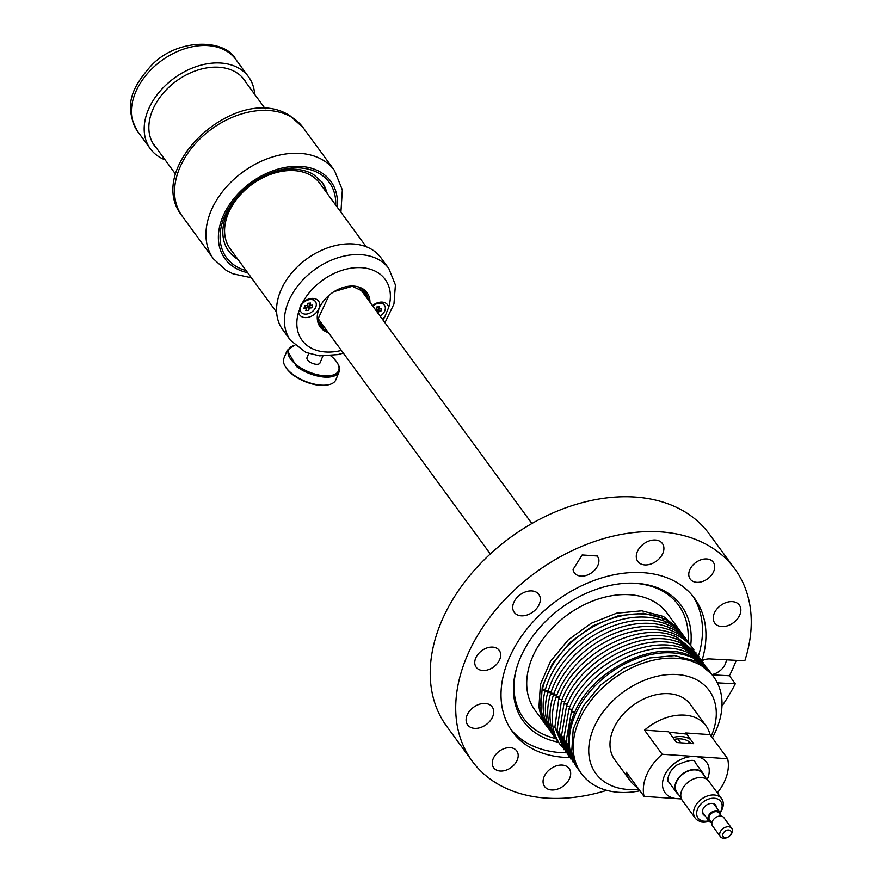 <?xml version="1.0" encoding="UTF-8"?>
<svg xmlns="http://www.w3.org/2000/svg" width="881" height="881" viewBox="0 0 881 881"><rect width="100%" height="100%" fill="white"/><g stroke="black" fill="none" stroke-linecap="round" stroke-linejoin="round"><path stroke-width="1.32" d="M578.564 769.653A81.955 57.772 -36.2 0 1 577.551 768.342L568.807 747.529C567.375 737.199 568.994 726.329 573.674 714.909C590.182 670.749 654.88 638.307 690.902 656.114L709.822 671.553A81.955 57.772 -36.2 0 1 710.78 672.919M575.458 765.402L566.153 741.152L571.351 711.87C587.814 667.677 652.568 635.157 688.612 652.986L707.663 668.668M573.179 762.274L563.873 738.146L568.95 709.007C585.259 664.703 650.2 631.985 686.321 649.87L705.373 665.54M570.888 759.158L561.604 735.217L566.483 706.32C582.539 661.84 647.777 628.781 684.041 646.742L703.082 662.413M568.597 756.03L559.336 732.375L563.95 703.82C579.643 659.087 645.288 625.532 681.751 643.615L700.791 659.296M566.307 752.903L557.089 729.622L561.351 701.496C576.57 656.444 642.756 622.261 679.46 640.487L698.501 656.169M564.027 749.775L554.876 727.199L558.697 699.349C573.322 653.922 640.168 618.947 677.17 637.359L696.221 653.041M561.737 746.648A81.955 57.772 -36.2 0 1 555.801 697.972A81.955 57.772 -36.2 0 1 555.999 697.4L556.208 696.794A81.955 57.772 -36.2 0 1 674.879 634.232A81.955 57.772 -36.2 0 1 693.931 649.914M559.446 743.52A81.955 57.772 -36.2 0 1 553.257 695.616L553.51 694.845A81.955 57.772 -36.2 0 1 671.619 630.686A81.955 57.772 -36.2 0 1 671.961 630.829A81.955 57.772 -36.2 0 1 672.599 631.104A81.955 57.772 -36.2 0 1 674.428 631.941A81.955 57.772 -36.2 0 1 674.45 631.952A81.955 57.772 -36.2 0 1 691.64 646.786M557.155 740.392A81.955 57.772 -36.2 0 1 550.24 694.856A81.955 57.772 -36.2 0 1 550.482 694.03L550.724 693.237A81.955 57.772 -36.2 0 1 670.309 627.977A81.955 57.772 -36.2 0 1 689.349 643.659M554.865 737.265A81.955 57.772 -36.2 0 1 547.464 693.523A81.955 57.772 -36.2 0 1 547.707 692.609L547.949 691.728A81.955 57.772 -36.2 0 1 668.018 624.849A81.955 57.772 -36.2 0 1 687.07 640.531M552.585 734.137A81.955 57.772 -36.2 0 1 544.689 692.367A81.955 57.772 -36.2 0 1 544.932 691.365L545.174 690.407A81.955 57.772 -36.2 0 1 665.728 621.722A81.955 57.772 -36.2 0 1 684.779 637.404M550.295 731.01A81.955 57.772 -36.2 0 1 549.116 729.468A81.955 57.772 -36.2 0 1 541.341 710.009A81.955 57.772 -36.2 0 1 542.178 690.286L542.41 689.239A81.955 57.772 -36.2 0 1 663.448 618.594A81.955 57.772 -36.2 0 1 681.387 632.69A81.955 57.772 -36.2 0 1 682.489 634.276M573.079 569.489A14.283 10.065 143.8 0 0 574.434 572.881A14.283 10.065 143.8 0 0 589.752 573.949A14.283 10.065 143.8 0 0 598.838 559.402L597.483 556.01L582.165 554.953L573.079 569.489M569.644 757.539A112.856 79.554 143.8 0 1 512.401 731.637A112.856 79.554 143.8 0 1 501.707 704.833A112.856 79.554 143.8 0 1 573.509 589.929A112.856 79.554 143.8 0 1 694.558 598.353A112.856 79.554 143.8 0 1 705.263 625.158A112.856 79.554 143.8 0 1 701.915 660.75A14.052 9.9 143.8 0 1 709.822 658.922L721.847 659.572A14.283 10.065 143.8 0 1 724.38 659.506A14.283 10.065 143.8 0 1 726.186 659.803L744.808 660.794A162.732 114.717 143.8 0 0 750.238 607.549A162.732 114.717 143.8 0 0 734.809 568.906L709.315 534.062A162.732 114.717 143.8 0 0 534.778 521.904A162.732 114.717 143.8 0 0 431.227 687.598A162.732 114.717 143.8 0 0 446.656 726.241L472.15 761.085A162.732 114.717 143.8 0 0 606.734 790.356M734.809 568.906A162.732 114.717 143.8 0 0 560.272 556.748A162.732 114.717 143.8 0 0 456.721 722.442A162.732 114.717 143.8 0 0 472.15 761.085M721.98 706.022A162.732 114.717 143.8 0 0 735.283 683.799L717.354 682.841M570.591 772.152A15.219 10.726 143.8 0 0 569.148 768.54A15.219 10.726 143.8 0 0 552.827 767.406A15.219 10.726 143.8 0 0 543.148 782.901A15.219 10.726 143.8 0 0 544.59 786.513A15.219 10.726 143.8 0 0 560.911 787.647A15.219 10.726 143.8 0 0 570.591 772.152M735.316 621.16A15.219 10.726 143.8 0 0 739.335 605.104A15.219 10.726 143.8 0 0 718.786 607.02A15.219 10.726 143.8 0 0 714.766 623.076A15.219 10.726 143.8 0 0 735.316 621.16M663.811 547.09A15.219 10.726 143.8 0 0 662.369 543.478A15.219 10.726 143.8 0 0 646.048 542.344A15.219 10.726 143.8 0 0 636.368 557.838A15.219 10.726 143.8 0 0 637.811 561.45A15.219 10.726 143.8 0 0 654.131 562.596A15.219 10.726 143.8 0 0 663.811 547.09M531.981 590.931A15.219 10.726 143.8 0 0 516.409 598.254A15.219 10.726 143.8 0 0 514.24 612.361A15.219 10.726 143.8 0 0 521.056 615.808A15.219 10.726 143.8 0 0 536.628 608.496A15.219 10.726 143.8 0 0 538.809 594.389A15.219 10.726 143.8 0 0 531.981 590.931M471.643 708.831A15.219 10.726 143.8 0 0 467.624 724.887A15.219 10.726 143.8 0 0 488.173 722.971A15.219 10.726 143.8 0 0 492.193 706.914A15.219 10.726 143.8 0 0 471.643 708.831M482.579 670.485A14.283 10.065 143.8 0 0 497.192 663.613A14.283 10.065 143.8 0 0 499.23 650.376A14.283 10.065 143.8 0 0 492.831 647.128A14.283 10.065 143.8 0 0 478.218 653.999A14.283 10.065 143.8 0 0 476.18 667.236A14.283 10.065 143.8 0 0 482.579 670.485M512.984 765.985A14.283 10.065 143.8 0 0 516.751 750.92A14.283 10.065 143.8 0 0 497.468 752.726A14.283 10.065 143.8 0 0 493.701 767.792A14.283 10.065 143.8 0 0 512.984 765.985M693.975 564.005A14.283 10.065 143.8 0 0 690.208 579.07A14.283 10.065 143.8 0 0 709.491 577.275A14.283 10.065 143.8 0 0 713.258 562.199A14.283 10.065 143.8 0 0 693.975 564.005M712.233 674.846L729.402 675.76A162.732 114.717 143.8 0 0 734.677 664.285A162.732 114.717 143.8 0 0 736.241 660.343M729.402 675.76L735.283 683.799M698.919 656.686L698.435 656.059M700.417 658.735L701.21 659.814M510.738 729.226A112.856 79.554 143.8 0 0 566.23 752.803M698.446 656.037C702.267 643.571 703.39 631.699 701.794 620.422A112.856 79.554 143.8 0 0 692.763 596.03M712.024 674.56A14.283 10.065 143.8 0 0 726.329 659.803M558.444 742.22A97.868 68.993 -36.2 0 1 514.041 697.939A97.868 68.993 -36.2 0 1 516.982 666.928A97.868 68.993 -36.2 0 1 631.501 583.134A97.868 68.993 -36.2 0 1 690.572 628.836A97.868 68.993 -36.2 0 1 690.715 645.443M517.246 666.091A95.919 67.617 143.8 0 0 514.614 695.638A95.919 67.617 143.8 0 0 555.746 738.542M688.017 641.753A95.919 67.617 143.8 0 0 687.632 627.922A95.919 67.617 143.8 0 0 630.609 583.134M679.89 630.697L667.258 613.385A81.955 57.772 143.8 0 0 579.368 607.262A81.955 57.772 143.8 0 0 527.223 690.704A81.955 57.772 143.8 0 0 534.987 710.174L546.738 726.219A81.955 57.772 143.8 0 0 547.663 727.442M679.009 629.441L663.415 616.447L641.775 610.808L616.667 613.187L591.107 623.319L568.157 639.98L550.559 661.168L540.427 684.35L538.963 706.76A81.955 57.772 143.8 0 0 546.738 726.219M681.387 632.69L665.232 618.925L643.593 613.275L618.484 615.665L592.924 625.796L569.974 642.447L552.376 663.646L542.233 686.828L540.78 709.238A81.955 57.772 143.8 0 0 548.544 728.697A81.955 57.772 143.8 0 0 548.83 729.083M690.473 742.925A24.349 17.168 -36.2 0 1 690.737 743.487M674.24 739.379A24.349 17.168 -36.2 0 1 691.034 743.509M688.171 741.141A23.413 16.508 -36.2 0 1 688.667 741.769A23.413 16.508 -36.2 0 1 689.68 743.421M490.31 553.951L319.296 320.232A25.758 18.16 -36.2 0 1 317.711 317.369M358.622 287.437A25.758 18.16 -36.2 0 1 358.82 287.613A25.758 18.16 -36.2 0 1 360.869 289.805L531.882 523.534M672.886 737.518A27.157 19.151 -36.2 0 1 690.55 739.445M686.629 734.082L668.954 732.155M638.813 789.244A70.238 49.512 -36.2 0 1 589.169 756.801A70.238 49.512 -36.2 0 1 645.046 680.022A70.238 49.512 -36.2 0 1 715.857 707.212A70.238 49.512 -36.2 0 1 711.209 736.274M639.958 790.808A81.955 57.772 -36.2 0 1 581.471 773.694A81.955 57.772 -36.2 0 1 573.707 754.235A81.955 57.772 -36.2 0 1 625.851 670.793A81.955 57.772 -36.2 0 1 713.742 676.916A81.955 57.772 -36.2 0 1 721.517 696.375A81.955 57.772 -36.2 0 1 712.355 737.838M713.742 676.916L711.782 674.229L696.199 661.235L674.549 655.596L649.451 657.986L623.891 668.117L600.93 684.768L583.332 705.956L573.201 729.149L571.747 751.559A81.955 57.772 143.8 0 0 579.511 771.018L581.471 773.694M577.551 768.342A81.955 57.772 -36.2 0 1 569.787 748.872A81.955 57.772 -36.2 0 1 621.931 665.43A81.955 57.772 -36.2 0 1 709.822 671.553M705.989 725.801A46.825 33.015 143.8 0 0 684.669 715.141A46.825 33.015 143.8 0 0 644.518 730.151L668.701 731.803L676.542 742.518L693.666 743.685L685.814 732.97L709.998 734.622A46.825 33.015 143.8 0 0 705.989 725.801L690.308 704.348A46.825 33.015 143.8 0 0 668.976 693.699A46.825 33.015 143.8 0 0 621.281 716.407A46.825 33.015 143.8 0 0 614.718 759.664L630.411 781.106A46.825 33.015 143.8 0 0 637.602 787.592M644.518 730.151L662.16 754.268A46.825 33.015 143.8 0 0 644.055 796.402L626.402 772.285A46.825 33.015 143.8 0 0 630.411 781.106M366.199 246.746L319.748 183.259A55.492 39.116 143.8 0 0 272.603 173.678A55.492 39.116 143.8 0 0 228.223 213.532A55.492 39.116 143.8 0 0 230.183 248.794L276.634 312.292M276.942 315.255A60.877 42.916 143.8 0 0 282.713 329.714L290.554 340.429A60.877 42.916 143.8 0 1 284.783 325.97A60.877 42.916 143.8 0 1 323.525 263.992A60.877 42.916 143.8 0 1 388.818 268.529L380.966 257.814A60.877 42.916 143.8 0 0 315.673 253.265A60.877 42.916 143.8 0 0 276.942 315.255M368.676 300.487A28.093 19.811 143.8 0 0 368.555 299.386L365.89 292.712L352.312 286.281L334.108 291.578M329.087 295.256L317.876 319.23A28.093 19.811 143.8 0 0 320.541 325.904A28.093 19.811 143.8 0 0 327.104 330.904M366.518 297.536A28.093 19.811 143.8 0 0 366.397 296.434L364.712 291.314M319.561 324.351A28.093 19.811 143.8 0 0 324.946 327.952M369.976 302.26A29.029 20.472 143.8 0 0 369.976 302.084A29.029 20.472 143.8 0 0 369.789 299.595A29.029 20.472 143.8 0 0 334.174 291.545A29.029 20.472 143.8 0 0 329.02 295.311A29.029 20.472 143.8 0 0 317.424 320.089A29.029 20.472 143.8 0 0 328.404 332.677M382.167 318.922A11.706 8.248 143.8 0 0 384.799 316.83L388.664 307.469A11.706 8.248 143.8 0 0 374.315 304.308A11.706 8.248 143.8 0 0 372.454 305.652M315.839 313.052A11.706 8.248 143.8 0 0 318.283 300.751A11.706 8.248 143.8 0 0 305.289 300.619A11.706 8.248 143.8 0 0 303.207 302.139A11.706 8.248 143.8 0 0 302.425 302.855L298.549 312.215A11.706 8.248 143.8 0 0 305.167 317.589A11.706 8.248 143.8 0 0 315.839 313.052M384.281 305.046A8.898 6.277 143.8 0 0 384.127 304.826A8.898 6.277 143.8 0 0 382.376 303.383A8.898 6.277 143.8 0 0 374.183 304.397M303.339 302.029A8.898 6.277 143.8 0 0 302.789 302.546A8.898 6.277 143.8 0 0 300.74 311.643A8.898 6.277 143.8 0 0 300.895 311.852M315.244 301.357A8.898 6.277 143.8 0 0 315.101 301.137A8.898 6.277 143.8 0 0 313.35 299.694A8.898 6.277 143.8 0 0 305.145 300.707M365.042 295.52A27.157 19.151 143.8 0 0 362.08 289.133M318.283 321.18A27.157 19.151 143.8 0 0 323.47 325.937M242.099 77.154A55.492 39.116 -36.2 0 1 242.275 77.385L265.236 108.77M175.671 174.306L152.71 142.92A55.492 39.116 -36.2 0 1 152.534 142.689M246.129 270.599A63.685 44.898 -36.2 0 1 236.262 266.458A63.685 44.898 -36.2 0 1 245.898 188.171A63.685 44.898 -36.2 0 1 257.208 179.9A63.685 44.898 -36.2 0 1 319.55 173.634A63.685 44.898 -36.2 0 1 335.694 205.064M256.933 180.065A58.069 40.933 -36.2 0 1 313.526 174.515L322.413 182.543L327.457 193.787M237.892 259.333L237.584 259.146A58.069 40.933 -36.2 0 1 228.686 251.118A58.069 40.933 -36.2 0 1 246.14 187.972M322.127 182.158A58.069 40.933 -36.2 0 1 326.862 192.994M237.297 258.529A58.069 40.933 -36.2 0 1 236.989 258.342A58.069 40.933 -36.2 0 1 228.399 250.722M165.088 159.846A60.877 42.916 -36.2 0 1 150.321 148.779A60.877 42.916 -36.2 0 1 164.351 86.536A60.877 42.916 -36.2 0 1 248.585 76.889A60.877 42.916 -36.2 0 1 254.653 94.311M156.796 148.504A55.723 39.282 -36.2 0 1 154.483 145.739A55.723 39.282 -36.2 0 1 167.313 88.761A55.723 39.282 -36.2 0 1 244.422 79.929A55.723 39.282 -36.2 0 1 246.361 82.968M243.409 78.618A55.723 39.282 -36.2 0 1 244.4 80.292M154.836 145.828A55.723 39.282 -36.2 0 1 153.536 144.374M308.691 353.534L307.017 357.587A7.026 3.26 22.5 0 0 309.264 361.595A7.026 3.26 22.5 0 0 315.883 364.249A7.026 3.26 22.5 0 0 319.99 362.961L322.853 356.056M294.849 345.275A27.157 12.587 22.5 0 0 294.628 345.33L287.228 350.286L283.891 358.336A28.093 13.017 22.5 0 0 285.125 366.21L285.631 367.069A27.157 12.587 22.5 0 0 293.494 375.24A27.157 12.587 22.5 0 0 318.746 385.217A27.157 12.587 22.5 0 0 328.404 384.799L329.373 384.545A28.093 13.017 22.5 0 0 335.815 379.843L339.141 371.793A28.093 13.017 22.5 0 0 337.919 363.919L337.412 363.049A27.157 12.587 22.5 0 0 330.694 355.77M285.125 366.21A28.093 13.017 22.5 0 0 293.263 374.656A28.093 13.017 22.5 0 0 319.374 384.986A28.093 13.017 22.5 0 0 329.373 384.545M294.628 345.33A27.157 12.587 22.5 0 0 297.47 365.648A27.157 12.587 22.5 0 0 322.71 375.636A27.157 12.587 22.5 0 0 337.412 363.049M287.228 350.286L296.6 366.606C304.573 372.256 313.284 375.691 322.71 376.936A28.093 13.017 22.5 0 0 339.141 371.793M376.22 309.066L375.174 309.374M376.264 308.901L377.31 312.292M376.363 308.548L380.834 311.522L381.539 308.846L379.061 309.044L377.509 306.929M377.134 306.962L376.539 309.231L378.356 311.731L377.971 313.195M376.165 309.286L376.76 306.995L379.656 306.753L379.061 309.044M378.356 311.731L380.834 311.522M372.762 306.07A8.898 6.277 -36.2 0 1 382.695 303.813A8.898 6.277 -36.2 0 1 384.446 305.255A8.898 6.277 -36.2 0 1 380.129 316.136M306.434 308.273L303.956 308.482L304.65 305.806L307.502 305.542L308.724 310.332L305.828 310.575L306.434 308.273L304.65 305.839M307.194 305.377L311.808 307.832L312.502 305.156L310.024 305.355L308.482 303.24M308.097 303.273L307.502 305.542L309.33 308.031L308.724 310.332M307.139 305.597L307.733 303.306L310.63 303.064L310.024 305.355M309.33 308.031L311.808 307.832M302.8 313.515A8.898 6.277 -36.2 0 1 301.049 312.072A8.898 6.277 -36.2 0 1 303.306 302.767A8.898 6.277 -36.2 0 1 313.658 300.124A8.898 6.277 -36.2 0 1 315.409 301.566A8.898 6.277 -36.2 0 1 313.151 310.872A8.898 6.277 -36.2 0 1 302.8 313.515M707.19 779.575A25.758 18.16 143.8 0 0 694.944 756.504A25.758 18.16 143.8 0 0 694.911 756.504A25.758 18.16 143.8 0 0 675.165 762.891A25.758 18.16 143.8 0 0 671.267 766.184A25.758 18.16 143.8 0 0 676.795 798.638L644.055 796.402M717.343 792.856A46.825 33.015 143.8 0 0 727.651 758.739L694.944 756.504M681.476 798.957L676.795 798.638A25.758 18.16 143.8 0 0 681.31 798.505M662.16 754.268L694.911 756.504M709.998 734.622L727.651 758.739M716.396 807.425A7.731 5.451 143.8 0 0 715.625 805.179A7.731 5.451 143.8 0 0 709.062 803.846A7.731 5.451 143.8 0 0 702.884 809.386A7.731 5.451 143.8 0 0 703.159 814.297A7.731 5.451 143.8 0 0 705.064 815.718M720.118 812.524A14.052 9.9 143.8 0 0 721.22 810.366A14.052 9.9 143.8 0 0 714.183 798.241A14.052 9.9 143.8 0 0 697.587 809.044A14.052 9.9 143.8 0 0 697.554 809.11A14.052 9.9 143.8 0 0 708.798 820.806M695.186 818.075L682.434 800.653A16.387 11.552 143.8 0 1 681.85 790.235A16.387 11.552 143.8 0 1 694.966 778.463A16.387 11.552 143.8 0 1 708.886 781.293L721.638 798.715A16.387 11.552 -36.2 0 0 707.751 795.873A16.387 11.552 -36.2 0 0 694.635 807.58L694.602 807.657A16.387 11.552 -36.2 0 0 695.186 818.075A16.387 11.552 -36.2 0 0 708.941 820.96M721.638 798.715A16.387 11.552 -36.2 0 1 722.211 809.132A16.387 11.552 -36.2 0 1 720.218 812.7M706.892 779.366L702.631 773.529A15.924 11.222 143.8 0 0 689.096 770.787A15.924 11.222 143.8 0 0 676.366 782.218A15.924 11.222 143.8 0 0 676.927 792.338L681.189 798.164M704.249 775.743A16.387 11.552 143.8 0 0 703.005 773.254A16.387 11.552 143.8 0 0 689.085 770.423A16.387 11.552 143.8 0 0 675.969 782.196A16.387 11.552 143.8 0 0 676.553 792.614A16.387 11.552 143.8 0 0 678.546 794.552M720.636 815.189A7.026 4.956 143.8 0 0 719.964 812.293A7.026 4.956 143.8 0 0 713.995 811.082A7.026 4.956 143.8 0 0 708.379 816.125A7.026 4.956 143.8 0 0 708.621 820.585A7.026 4.956 143.8 0 0 711.187 822.105M721.319 816.136L719.017 812.987A5.859 4.13 143.8 0 0 714.051 811.974A5.859 4.13 143.8 0 0 709.359 816.18A5.859 4.13 143.8 0 0 709.568 819.892L711.881 823.052M729.391 836.201L729.589 836.036A7.026 4.956 143.8 0 0 731.979 832.842A7.026 4.956 143.8 0 0 731.726 828.371L723.885 817.656A7.026 4.956 143.8 0 0 717.916 816.445A7.026 4.956 143.8 0 0 712.3 821.488A7.026 4.956 143.8 0 0 712.542 825.949L720.394 836.675A7.026 4.956 143.8 0 0 728.345 836.95L728.565 836.818A4.68 3.304 -36.2 0 1 724.006 837.291A4.68 3.304 -36.2 0 1 723.092 833.646A4.68 3.304 -36.2 0 1 723.686 832.6A4.68 3.304 -36.2 0 1 729.16 830.089A4.68 3.304 -36.2 0 1 730.988 834.076A4.68 3.304 -36.2 0 1 729.391 836.201A4.68 3.304 -36.2 0 1 728.565 836.818M731.726 828.371A7.026 4.956 143.8 0 0 721.032 830.64A7.026 4.956 143.8 0 0 720.14 832.204A7.026 4.956 143.8 0 0 720.394 836.675M687.455 654.759L688.612 652.986M574.819 712.288L571.351 711.87M685.165 651.632L686.321 649.87M572.419 709.392L568.95 709.007M682.874 648.504L684.041 646.742M569.952 706.683L566.483 706.32M680.584 645.377L681.751 643.615M567.408 704.128L563.95 703.82M678.293 642.249L679.46 640.487M564.798 701.761L561.351 701.496M676.013 639.121L677.17 637.359M562.122 699.558L558.697 699.349M673.723 635.994L674.879 634.232M559.589 697.025L556.208 696.794M559.358 697.598L555.999 697.4M671.432 632.866L672.599 631.104M556.858 695.021L553.51 694.845M556.583 695.759L553.257 695.616M669.142 629.75L670.309 627.977M554.039 693.347L550.724 693.237M553.764 694.096L550.482 694.03M666.862 626.622L668.018 624.849M551.209 691.761L547.949 691.728M550.933 692.598L547.707 692.609M664.571 623.495L665.728 621.722M548.367 690.363L545.174 690.407M548.081 691.288L544.932 691.365M662.281 620.367L663.448 618.594M545.515 689.118L542.41 689.239M545.24 690.131L542.178 690.286M298.549 312.215A51.516 36.308 143.8 0 0 297.15 328.029A51.516 36.308 143.8 0 0 341.388 350.429M382.96 320.012A51.516 36.308 143.8 0 0 384.799 316.83M388.664 307.469A51.516 36.308 143.8 0 0 390.063 291.655A51.516 36.308 143.8 0 0 352.367 268.011A51.516 36.308 143.8 0 0 302.425 302.855M247.649 272.681A65.557 46.219 -36.2 0 1 240.458 270.5A65.557 46.219 -36.2 0 1 235.029 267.824A65.557 46.219 -36.2 0 1 236.593 195.406A65.557 46.219 -36.2 0 1 320.772 172.269A65.557 46.219 -36.2 0 1 337.225 207.145M251.349 277.724L233.047 273.837L226.318 270.511L213.51 258.937A74.929 52.816 -36.2 0 1 234.368 178.92A74.929 52.816 -36.2 0 1 322.975 160.089A74.929 52.816 -36.2 0 1 334.45 170.44L303.064 127.558A74.929 52.816 -36.2 0 0 291.6 117.195A74.929 52.816 -36.2 0 0 202.982 136.026A74.929 52.816 -36.2 0 0 182.136 216.043C142.788 166.961 238.344 81.074 290.267 115.984L303.064 127.558M150.321 148.779L137.579 131.357A60.877 42.916 -36.2 0 1 151.598 69.103A60.877 42.916 -36.2 0 1 235.833 59.456L248.585 76.889M548.544 728.697L549.116 729.468M384.953 322.721L393.95 304.011L395.415 284.97L388.818 268.529M343.381 353.138L337.83 354.603L319.583 355.847L305.894 352.455L290.554 340.429M340.914 212.189L342.335 189.911L334.45 170.44M213.51 258.937L182.136 216.043M137.579 131.357C122.063 103.705 134.419 85.149 150.398 66.516C176.343 37.707 225.162 38.533 235.833 59.456M703.005 773.254L695.164 762.539C694.988 758.959 688.854 759.807 676.762 765.104L673.877 767.538C667.798 773.232 666.752 782.306 668.701 781.888L676.553 792.614M677.852 738.884L680.727 742.804M713.72 803.758L719.964 812.293M702.377 812.051L708.621 820.585"/></g></svg>

